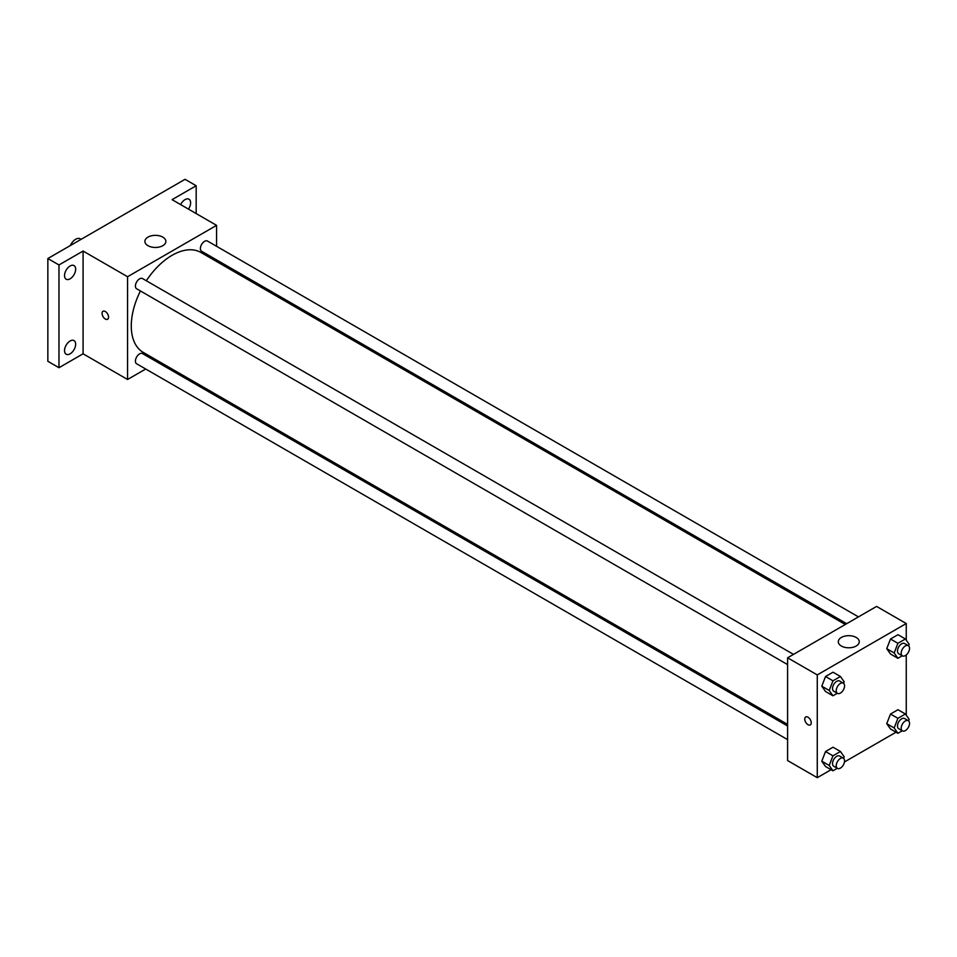 <?xml version="1.0" encoding="UTF-8"?>
<svg xmlns="http://www.w3.org/2000/svg" width="957" height="957" viewBox="0 0 957 957"><rect width="100%" height="100%" fill="white"/><g stroke="black" fill="none" stroke-linecap="round" stroke-linejoin="round"><path stroke-width="1.44" d="M81.13 239.322L80.244 238.807A9.175 5.299 120 0 0 70.34 245.554M145.703 369.019L127.568 379.486L83.08 353.803L58.975 367.715L47.85 361.291L47.85 258.534L185.048 179.318L196.173 185.742L196.173 213.578M158.886 361.411L157.498 362.213M70.1 353.839A7.871 4.546 -60 0 1 66.165 354.234A7.871 4.546 -60 0 1 64.956 347.929A7.871 4.546 -60 0 1 70.1 340.991A7.871 4.546 -60 0 1 74.036 340.608A7.871 4.546 -60 0 1 75.232 346.913A7.871 4.546 -60 0 1 70.1 353.839M70.1 278.822A7.871 4.546 -60 0 1 66.165 279.217A7.871 4.546 -60 0 1 64.956 272.912A7.871 4.546 -60 0 1 70.1 265.986A7.871 4.546 -60 0 1 74.036 265.591A7.871 4.546 -60 0 1 75.232 271.896A7.871 4.546 -60 0 1 70.1 278.822M83.08 353.803L83.08 251.045L58.975 264.957L47.85 258.534M58.975 367.715L58.975 264.957M127.568 379.486L127.568 276.729L83.08 251.045M127.568 276.729L216.569 225.35L172.069 199.654L196.173 185.742M147.964 245.686A10.491 6.053 180 0 1 144.89 241.403A10.491 6.053 180 0 1 155.381 235.35A10.491 6.053 180 0 1 165.872 241.403A10.491 6.053 180 0 1 159.4 247.002A10.491 6.053 180 0 1 147.964 245.686M180.658 204.619A7.871 4.546 -60 0 1 185.048 199.618A7.871 4.546 -60 0 1 188.984 199.223A7.871 4.546 -60 0 1 188.469 209.128M140.428 290.964A57.683 33.304 120 0 0 131.276 325.966A57.683 33.304 120 0 0 143.227 352.379L787.599 724.401M845.282 624.49L200.91 252.469A57.683 33.304 120 0 0 146.325 280.748M216.569 225.35L216.569 246.284M216.569 259.897L216.569 261.5M858.453 616.882L207.502 241.056A5.898 3.397 120 0 0 202.956 242.635A5.898 3.397 120 0 0 200.384 248.569A5.898 3.397 120 0 0 201.604 251.26L846.67 623.689M787.599 726.004L142.533 353.576A5.898 3.397 120 0 0 137.987 355.155A5.898 3.397 120 0 0 135.416 361.088A5.898 3.397 120 0 0 136.636 363.78L787.599 739.617M787.599 664.601L136.636 288.775A5.898 3.397 -60 0 1 136.636 281.968A5.898 3.397 -60 0 1 142.533 278.559L793.497 654.385M108.572 317.138A4.594 2.644 60 0 1 107.615 319.243A4.594 2.644 60 0 1 103.033 316.588A4.594 2.644 60 0 1 103.033 311.288A4.594 2.644 60 0 1 106.562 312.52A4.594 2.644 60 0 1 108.572 317.138M107.627 319.231A4.594 2.644 60 0 1 103.033 316.588A4.594 2.644 60 0 1 103.033 311.288M831.059 769.715L817.266 777.682L787.599 760.552L787.599 657.794L876.588 606.415L906.255 623.533L906.255 640.185M896.015 732.213L844.469 761.963M890.5 654.002L886.744 648.679L890.5 639.013L897.989 634.694L890.5 639.013L886.744 648.679L890.5 654.002L897.905 658.284L894.161 652.949L897.905 643.295L905.406 638.977L909.15 644.3L908.552 645.831M825.532 766.521L821.788 761.198L825.532 751.544L833.021 747.214L825.532 751.544L821.788 761.198L825.532 766.521L832.949 770.804L829.205 765.48L832.949 755.827L840.437 751.496L844.182 756.82L843.596 758.351M906.255 654.959L906.255 715.202M817.266 777.682L817.266 674.912L906.255 623.533M890.5 729.019L886.744 723.683L890.5 714.03L897.989 709.711L890.5 714.03L886.744 723.683L890.5 729.019L897.905 733.301L894.161 727.966L897.905 718.312L905.406 713.994L909.15 719.317L908.552 720.848M825.532 691.504L821.788 686.181L825.532 676.527L833.021 672.197L825.532 676.527L821.788 686.181L825.532 691.504L832.949 695.787L829.205 690.464L832.949 680.81L840.437 676.479L844.182 681.815L843.596 683.334M817.266 674.912L787.599 657.794M841.37 646.023A10.491 6.053 180 0 1 838.296 641.74A10.491 6.053 180 0 1 848.775 635.675A10.491 6.053 180 0 1 859.266 641.74A10.491 6.053 180 0 1 852.795 647.327A10.491 6.053 180 0 1 841.37 646.023M811.237 722.822A4.594 2.644 60 0 1 810.292 724.916A4.594 2.644 60 0 1 805.698 722.272A4.594 2.644 60 0 1 805.698 716.972A4.594 2.644 60 0 1 809.239 718.205A4.594 2.644 60 0 1 811.237 722.822M810.292 724.916A4.594 2.644 60 0 1 805.698 722.272A4.594 2.644 60 0 1 805.698 716.972M837.291 693.287L832.949 695.787M843.344 683.166L839.636 681.037A5.898 3.397 120 0 0 835.102 682.616A5.898 3.397 120 0 0 832.53 688.538A5.898 3.397 120 0 0 833.75 691.241L837.459 693.382A5.898 3.397 120 0 0 843.344 689.973A5.898 3.397 120 0 0 843.344 683.166A5.898 3.397 120 0 0 838.811 684.745A5.898 3.397 120 0 0 836.239 690.679A5.898 3.397 120 0 0 837.459 693.382M829.205 690.464L821.788 686.181M832.949 680.81L825.532 676.527M840.437 676.479L833.021 672.197M902.248 655.784L897.905 658.284M908.313 645.664L904.604 643.523A5.898 3.397 120 0 0 900.058 645.102A5.898 3.397 120 0 0 897.487 651.035A5.898 3.397 120 0 0 898.707 653.739L902.415 655.88A5.898 3.397 120 0 0 908.313 652.471A5.898 3.397 120 0 0 908.313 645.664A5.898 3.397 120 0 0 903.767 647.243A5.898 3.397 120 0 0 901.195 653.176A5.898 3.397 120 0 0 902.415 655.88M894.161 652.949L886.744 648.679M897.905 643.295L890.5 639.013M905.406 638.977L897.989 634.694M837.291 768.304L832.949 770.804M843.344 758.183L839.636 756.042A5.898 3.397 120 0 0 835.102 757.621A5.898 3.397 120 0 0 832.53 763.554A5.898 3.397 120 0 0 833.75 766.258L837.459 768.399A5.898 3.397 120 0 0 843.344 764.99A5.898 3.397 120 0 0 843.344 758.183A5.898 3.397 120 0 0 838.811 759.762A5.898 3.397 120 0 0 836.239 765.696A5.898 3.397 120 0 0 837.459 768.399M829.205 765.48L821.788 761.198M832.949 755.827L825.532 751.544M840.437 751.496L833.021 747.214M902.248 730.789L897.905 733.301M908.313 720.681L904.604 718.54A5.898 3.397 120 0 0 900.058 720.119A5.898 3.397 120 0 0 897.487 726.052A5.898 3.397 120 0 0 898.707 728.744L902.415 730.885A5.898 3.397 120 0 0 908.313 727.487A5.898 3.397 120 0 0 908.313 720.681A5.898 3.397 120 0 0 903.767 722.26A5.898 3.397 120 0 0 901.195 728.193A5.898 3.397 120 0 0 902.415 730.885M894.161 727.966L886.744 723.683M897.905 718.312L890.5 714.03M905.406 713.994L897.989 709.711"/></g></svg>
